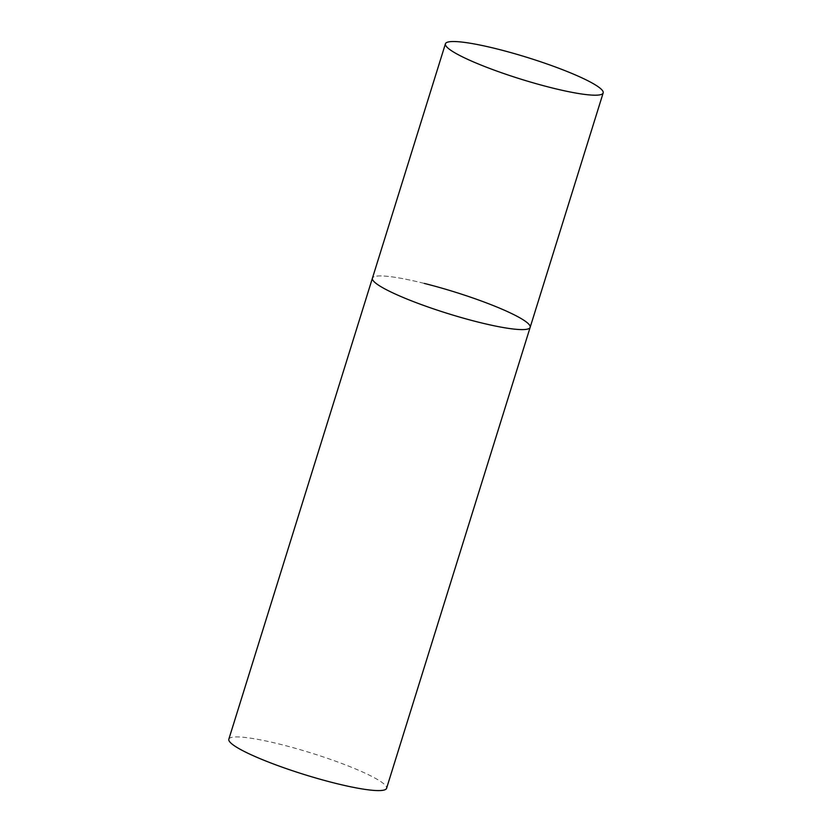 <?xml version="1.0" encoding="UTF-8"?>
<svg xmlns="http://www.w3.org/2000/svg" width="832" height="832" viewBox="0 0 832 832"><rect width="100%" height="100%" fill="white"/><g stroke="black" fill="none" stroke-linecap="round" stroke-linejoin="round"><path stroke-width="0.62" stroke-dasharray="4.16 3.12" d="M530.161 327.34A82.618 11.305 17.3 0 0 525.481 321.36A82.618 11.305 17.3 0 0 439.254 287.404A82.618 11.305 17.3 0 0 372.414 278.2A82.618 11.305 -162.7 0 1 424.31 283.421M228.831 739.19A82.618 11.305 -162.7 0 1 280.727 744.411A82.618 11.305 -162.7 0 1 386.578 788.32"/><path stroke-width="1.25" d="M424.31 283.421A82.618 11.305 -162.7 0 1 530.161 327.34L386.578 788.32A82.618 11.305 -162.7 0 1 334.682 783.11A82.618 11.305 -162.7 0 1 228.831 739.19L372.414 278.2A82.618 11.305 17.3 0 0 377.094 284.18A82.618 11.305 17.3 0 0 463.32 318.136A82.618 11.305 17.3 0 0 530.161 327.34A82.618 11.305 -162.7 0 1 478.265 322.119A82.618 11.305 -162.7 0 1 372.414 278.2L445.422 43.805A82.618 11.305 17.3 0 0 450.102 49.774A82.618 11.305 17.3 0 0 536.328 83.73A82.618 11.305 17.3 0 0 603.169 92.934A82.618 11.305 17.3 0 0 598.489 86.965A82.618 11.305 17.3 0 0 512.262 52.998A82.618 11.305 17.3 0 0 445.422 43.805M530.161 327.34L603.169 92.934"/></g></svg>

